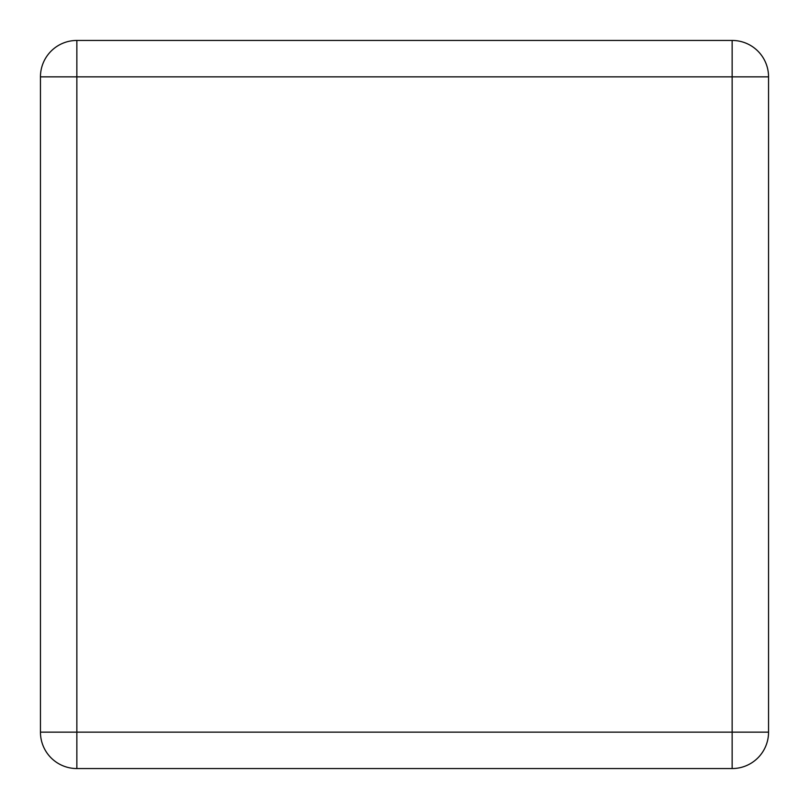 <?xml version="1.0" encoding="UTF-8"?>
<svg xmlns="http://www.w3.org/2000/svg" width="809" height="809" viewBox="0 0 809 809"><rect width="100%" height="100%" fill="white"/><g stroke="black" fill="none" stroke-linecap="round" stroke-linejoin="round"><path stroke-width="1.21" d="M40.45 76.855L40.45 732.145A36.405 36.405 0 0 0 76.855 768.55L732.145 768.55A36.405 36.405 0 0 0 768.55 732.145L768.55 76.855A36.405 36.405 0 0 0 732.145 40.45L76.855 40.45A36.405 36.405 0 0 0 40.45 76.855L76.855 76.855L76.855 732.145L40.45 732.145A36.405 36.405 0 0 0 76.855 768.55L76.855 732.145L732.145 732.145L732.145 76.855L76.855 76.855L76.855 40.45A36.405 36.405 0 0 0 40.45 76.855M732.145 768.55A36.405 36.405 0 0 0 768.55 732.145L732.145 732.145L732.145 768.55M768.55 76.855A36.405 36.405 0 0 0 732.145 40.45L732.145 76.855L768.55 76.855"/></g></svg>
